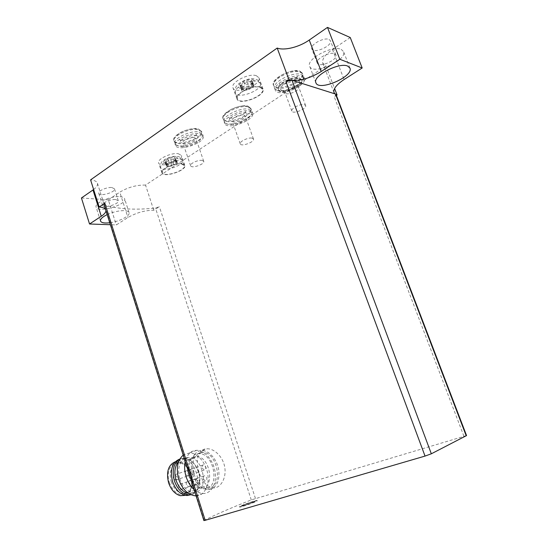 <?xml version="1.0" encoding="UTF-8"?>
<svg xmlns="http://www.w3.org/2000/svg" width="548" height="548" viewBox="0 0 548 548"><rect width="100%" height="100%" fill="white"/><g stroke="black" fill="none" stroke-linecap="round" stroke-linejoin="round"><path stroke-width="0.41" stroke-dasharray="2.74 2.06" d="M197.958 128.828L201.459 131.082C204.39 137.87 175.62 147.549 173.839 140.37C171.435 135.555 189.601 126.8 197.958 128.828M177.894 143.466C186.402 145.22 203.972 136.747 201.733 131.869L198.232 129.623C190.286 127.705 172.894 135.651 173.997 140.624L174.106 141.151C174.538 142.336 175.798 143.103 177.894 143.466M247.833 106.093L250.765 108.209C253.84 115.183 224.872 125.821 222.954 118.443C220.317 113.34 239.771 103.599 247.833 106.093M226.44 121.416C234.674 123.608 253.498 114.196 251.053 108.997L248.121 106.894C240.462 104.538 221.851 113.374 223.111 118.683L223.235 119.231L226.44 121.416M299.927 71.13L302.38 73.179C305.798 80.768 275.582 92.989 273.377 84.961C270.322 79.213 291.974 67.815 299.927 71.13M276.411 87.94C284.563 90.879 305.524 79.892 302.695 74.007L300.242 71.966C292.714 68.836 272.041 79.138 273.534 85.159L273.685 85.789L276.411 87.94M244.127 81.953L239.853 85.084L241.469 85.81L240.736 87.399L245.922 86.885L248.545 85.878L252.806 82.782L251.237 82.07L252.005 80.433L246.785 80.933L244.127 81.953L245.285 85.18L241.004 88.29L241.593 88.557L240.442 85.344M167.983 158.995L164.558 161.345L166.256 161.893L165.784 162.879L170.524 162.256L172.771 161.407L176.196 159.071L174.538 158.536L175.031 157.516L170.257 158.132L167.983 158.995L169.25 162.777L165.818 165.112L166.434 165.311L165.174 161.544M290.433 80.172L292.584 80.453M334.972 93.886L336.075 94.599L334.239 96.777L336.39 95.427M103.962 204.431L104.476 204.856C117.806 209.165 134.801 210.22 155.461 208.028L159.365 206.719L153.769 210.24C145.014 210.268 136.404 212.693 127.931 217.501L116.299 224.933L110.374 224.721M203.89 520.579L204.226 520.34C215.33 514.716 231.023 507.907 251.285 499.913L466.554 435.571M199.006 472.301C194.951 460.299 198.643 448.422 207.281 448.778C214.885 448.682 223.653 457.635 224.892 468.211C226.269 478.794 220.275 488.432 213.165 487.905C206.932 486.864 202.212 481.665 199.006 472.301M350.247 37.524L332.465 49.457C324.978 54.752 321.751 59.328 322.793 63.178L325.95 65.945L145.528 185.087L153.769 210.24M325.95 65.945L334.595 88.516M241.538 505.92C246.244 503.824 257.396 500.166 257.238 500.783C257.978 501.31 239.339 507.893 239.551 507.023L241.538 505.92M192.732 474.445C196.116 483.679 201.178 488.734 207.918 489.611C216.138 488.563 219.762 482.117 218.782 470.266C217.227 459.841 209.507 450.607 202.191 450.607C193.896 450.148 188.724 462.519 192.732 474.445M193.992 473.999C197.047 482.343 201.623 486.898 207.713 487.679C223.954 488.885 218.159 451.737 202.541 452.47C195.033 452.052 190.368 463.245 193.992 473.999M188.67 475.801C191.375 483.199 195.451 487.234 200.911 487.905C215.391 488.939 210.384 455.991 196.417 456.655C189.677 456.292 185.471 466.266 188.67 475.801M202.233 468.102L204.342 470.17C206.459 468.43 206.192 466.656 203.534 464.848C202.246 465.094 201.815 466.177 202.233 468.102M203.335 479.062L205.425 481.123C207.582 479.39 207.329 477.596 204.671 475.739C203.356 475.986 202.911 477.096 203.335 479.062M195.835 481.815L197.951 483.898C200.171 482.151 199.931 480.336 197.225 478.445C195.876 478.692 195.41 479.815 195.835 481.815M190.334 472.26L192.492 474.356C194.711 472.595 194.458 470.78 191.725 468.924C190.382 469.17 189.916 470.287 190.334 472.26M171.312 481.726C173.942 489.008 178.004 492.953 183.477 493.577L187.101 492.768C196.294 488.768 193.252 467.677 183.107 463.656L179.312 462.779C172.531 462.478 168.195 472.349 171.312 481.726M169.298 482.418C173.326 492.385 178.854 496.241 185.888 493.995C195.54 489.768 192.362 467.677 181.724 463.457C173.093 458.916 165.222 470.362 169.298 482.418M185.532 495.365C199.609 490.576 189.861 457.683 175.723 461.669L175.189 461.806M190.91 494.741C204.349 489.522 196.218 457.82 181.915 458.779L179.854 459.025L183.758 458.114C187.443 458.203 190.841 460.06 193.951 463.677C200.116 472.253 201.335 480.856 197.616 489.48C195.972 492.364 193.739 494.118 190.923 494.734M188.539 493.412L189.663 493.522C193.184 493.536 195.937 491.837 197.924 488.419C201.431 480.295 200.273 472.177 194.458 464.074C191.533 460.669 188.334 458.923 184.868 458.834C182.511 458.854 180.45 459.751 178.682 461.526M179.785 478.849C182.779 487.076 187.334 491.563 193.451 492.296C209.761 493.392 204.281 456.669 188.574 457.498C181.032 457.135 176.244 468.239 179.785 478.849M196.074 495.858C204.336 495.782 209.658 485.398 207.761 474.082C205.986 462.759 197.533 452.901 189.457 452.963L183.196 455.121M194.067 489.508C196.951 491.994 199.91 493.316 202.945 493.474C211.357 493.885 216.96 483.562 215.131 472.02C213.432 460.484 204.87 450.285 196.718 450.319C190.978 450.572 187.149 454.313 185.224 461.532M190.499 475.191C193.54 483.507 198.109 488.049 204.205 488.816C220.467 489.994 214.748 452.949 199.109 453.71C191.588 453.299 186.895 464.471 190.499 475.191M173.394 478.096C172.99 476.15 173.469 475.048 174.826 474.794L176.97 476.842C177.374 478.788 176.901 479.89 175.538 480.151L173.394 478.096M178.819 487.487C178.408 485.514 178.888 484.405 180.251 484.151L182.361 486.186C182.772 488.158 182.292 489.268 180.922 489.522L178.819 487.487M186.389 484.706C185.984 482.774 186.45 481.678 187.772 481.425L189.855 483.439C190.266 485.377 189.8 486.473 188.471 486.727L186.389 484.706M185.402 473.904C185.005 472.006 185.45 470.931 186.752 470.677L188.855 472.698C189.259 474.595 188.807 475.671 187.505 475.924L185.402 473.904M243.154 505.297C246.71 503.708 255.176 500.934 255.053 501.393C255.601 501.797 241.504 506.777 241.654 506.126L243.154 505.297M243.107 505.16C246.662 503.571 255.135 500.797 255.005 501.256C255.553 501.66 241.456 506.64 241.606 505.989L243.107 505.16M241.449 505.646C246.155 503.557 257.307 499.899 257.149 500.502C257.882 501.03 239.25 507.612 239.462 506.749L241.449 505.646M107.175 214.604C113.32 211.871 119.087 210.548 124.485 210.658C127.143 210.829 128.67 211.487 129.075 212.624C130.431 215.802 119.156 221.673 109.758 222.769M105.969 210.795L105.449 209.144M145.528 185.087C136.74 184.847 128.163 187.204 119.8 192.156L127.931 217.501M81.44 197.979L108.333 199.849L116.299 224.933M108.333 199.849L119.8 192.156M93.619 189.526C96.654 187.224 97.928 185.128 97.441 183.244C96.804 181.415 94.523 180.292 90.584 179.874M256.313 75.686L258.944 77.789C262.054 84.844 234.941 95.167 232.941 87.721C230.276 82.488 248.778 72.877 256.313 75.686M178.36 153.721L181.47 155.516C183.765 160.797 159.948 168.51 158.625 162.9C156.79 159.201 171.38 152.371 178.36 153.721M329.053 39.456L330.41 40.73C332.78 45.827 313.367 54.3 311.826 48.875C309.702 44.868 324.128 36.928 329.053 39.456M111.854 187.532L114.47 188.793C115.943 192.225 99.551 196.972 98.777 193.328C97.688 191.019 106.887 186.93 111.854 187.532M119.998 196.664C122.663 196.896 124.211 197.602 124.629 198.801C127.184 204.767 97.503 213.453 96.119 207.103C94.16 203.103 111.045 195.684 119.998 196.664M115.69 199.534L118.286 200.712C119.711 204.007 103.284 208.802 102.558 205.294C101.496 203.089 110.73 199.02 115.69 199.534M341.164 49.361L343.507 51.533C347.59 60.486 312.326 75.686 309.647 66.233C305.839 59.321 332.383 44.936 341.164 49.361M334.575 53.752L335.917 54.964C338.205 59.862 318.696 68.301 317.237 63.075C315.175 59.232 329.697 51.375 334.575 53.752M181.361 163.907L184.313 165.537C186.457 170.421 163.619 177.84 162.413 172.641C160.701 169.222 174.702 162.729 181.361 163.907M181.731 163.66L184.813 165.373C187.046 170.476 163.181 178.23 161.913 172.798C160.119 169.222 174.764 162.434 181.731 163.66M166.434 165.311L167.517 165.647L167.037 166.626L171.777 165.996L174.031 165.147L177.456 162.818L175.805 162.297L176.298 161.283L171.531 161.913L169.25 162.777M259.978 87.303L262.478 89.242C265.369 95.763 239.353 105.641 237.524 98.736C235.037 93.893 252.799 84.776 259.978 87.303M260.43 86.995L263.04 89.016C266.068 95.838 238.873 106.161 236.955 98.941C234.352 93.886 252.936 84.344 260.43 86.995M241.593 88.557L242.62 89.009L241.88 90.584L247.073 90.064L249.689 89.057L253.964 85.974L252.402 85.269L253.176 83.639L247.949 84.159L245.285 85.18M301.188 74.466L303.777 77.11C305.305 84.543 278.377 95.414 274.877 88.824L274.596 88.269C271.555 82.577 293.242 71.206 301.188 74.466M304.476 104.682L305.633 105.559C307.161 108.799 292.735 114.566 291.831 111.086C290.502 108.6 300.756 103.387 304.476 104.682M297.557 86.166L298.804 87.468C299.318 90.865 286.94 95.852 285.186 92.975L285.008 92.653C283.624 90.016 293.796 84.728 297.557 86.166M298.153 80.138L299.893 82.001C300.578 86.824 283.378 93.77 280.864 89.708C277.48 86.31 292.509 77.926 298.153 80.138M299.872 78.994L301.845 80.611C304.565 86.57 280.254 96.379 278.542 90.05C276.137 85.515 293.495 76.453 299.872 78.994M299.475 77.953L301.455 79.576C304.181 85.55 279.884 95.359 278.165 89.016C275.754 84.467 293.098 75.391 299.475 77.953M301.893 76.343L304.332 78.357C307.702 85.831 277.439 98.044 275.281 90.132C272.253 84.474 293.961 73.117 301.893 76.343M248.984 109.299L252.032 111.922C253.395 118.724 227.447 128.246 224.317 122.115L224.07 121.622C221.454 116.573 240.935 106.853 248.984 109.299M252.087 138.123L253.471 139.014C254.847 141.994 241.031 147.049 240.257 143.85C239.106 141.651 248.306 137.185 252.087 138.123M243.805 114.991L245.223 115.977C246.675 119.197 232.948 124.238 232.085 120.807C230.879 118.423 239.99 113.888 243.805 114.991M249.635 111.114L252.56 113.183C255.594 120.046 226.584 130.691 224.707 123.423C222.098 118.402 241.593 108.696 249.635 111.114M199.054 132L202.548 134.226L202.657 134.739C203.924 141.322 178.114 150.008 175.127 143.994L174.908 143.521C172.517 138.754 190.704 130.013 199.054 132M202.075 160.386L203.726 161.324C205.034 164.229 191.327 168.853 190.615 165.749C189.567 163.674 198.15 159.646 202.075 160.386M194.204 137.486L195.889 138.541C197.273 141.672 183.642 146.261 182.847 142.925C181.744 140.678 190.252 136.596 194.204 137.486M199.671 133.794L203.164 136C206.055 142.679 177.251 152.371 175.511 145.302C173.134 140.569 191.327 131.835 199.671 133.794M252.628 79.583C258.937 81.447 246.401 90.036 240.147 88.235C233.585 86.543 246.271 77.658 252.628 79.583M175.422 156.844C181.607 157.721 171.538 164.393 165.414 163.544C159.057 162.783 169.202 155.927 175.422 156.844M251.285 499.913L155.461 208.028M204.226 520.34L104.476 204.856M255.45 498.461L159.365 206.719M463.889 436.16L334.239 96.777M332.465 49.457L344.082 79.549M179.6 158.694L182.566 160.365C184.738 165.338 161.92 172.736 160.687 167.455C158.954 163.968 172.928 157.461 179.6 158.694M167.058 164.242L165.791 160.468M171.531 161.913L170.257 158.132M174.49 161.434L173.216 157.66M176.12 161.653L174.853 157.886M176.86 162.633L175.593 158.879M176.216 163.701L174.956 159.954M174.031 165.147L172.771 161.407M171.777 165.996L170.524 162.256M168.846 166.476L167.592 162.735M167.209 166.27L165.955 162.523M257.813 81.378L260.327 83.351C263.266 89.988 237.291 99.873 235.421 92.852C232.9 87.92 250.621 78.768 257.813 81.378M242.552 87.07L241.394 83.858M247.949 84.159L246.785 80.933M251.224 83.755L250.059 80.535M252.895 84.234L251.731 81.029M253.395 85.714L252.238 82.522M252.416 87.194L251.258 84.008M249.689 89.057L248.545 85.878M247.073 90.064L245.922 86.885M243.826 90.475L242.682 87.29M242.148 90.016L241.004 86.824M201.733 131.869L201.459 131.082M174.106 141.151L173.839 140.37M251.053 108.997L250.765 108.209M223.235 119.231L222.954 118.443M302.695 74.007L302.38 73.179M273.685 85.789L273.377 84.961M207.918 489.611L213.165 487.919M202.191 450.607L207.281 448.764M183.477 493.577L200.911 487.905M179.312 462.779L196.417 456.655M183.107 463.656L181.724 463.457M187.101 492.768L185.888 493.995M175.723 461.669L180.025 458.984M181.915 458.779L183.758 458.114M194.458 464.074L193.951 463.677M197.924 488.419L197.616 489.48M189.663 493.522L193.451 492.296M184.868 458.834L188.574 457.498M196.02 495.687L202.945 493.474M189.457 452.963L196.718 450.319M204.205 488.816L207.713 487.679M199.109 453.71L202.541 452.47M175.538 480.151L192.492 474.356M174.826 474.794L191.725 468.924M180.922 489.522L197.951 483.898M180.251 484.151L197.225 478.445M188.471 486.727L205.425 481.123M187.772 481.425L204.671 475.739M187.505 475.924L204.342 470.17M186.752 470.677L203.534 464.848M322.793 63.178L334.013 92.523M97.441 183.244L105.88 209.932M129.075 212.624L124.629 198.801M100.496 221.029L96.119 207.103M118.286 200.712L114.47 188.793M102.558 205.294L98.777 193.328M349.953 68.11L343.507 51.533M315.895 82.734L309.647 66.233M335.917 54.964L330.41 40.73M317.237 63.075L311.826 48.875M184.313 165.537L182.566 160.365C180.902 157.482 178.854 156.166 176.422 156.427C173.593 155.824 165.414 158.173 162.77 161.126C161.167 161.92 160.475 164.03 160.687 167.455L162.413 172.641M184.813 165.373L181.47 155.516M161.913 172.798L158.625 162.9M176.298 161.283L175.031 157.516M175.805 162.297L174.538 158.536M177.456 162.818L176.196 159.071M167.037 166.626L165.784 162.879M167.517 165.647L166.256 161.893M165.818 165.112L164.558 161.345M262.478 89.242L260.327 83.351C259.149 80.803 257.163 79.323 254.361 78.919C249.388 77.542 238.942 82.125 237.031 85.639C235.585 86.509 235.051 88.913 235.421 92.852L237.524 98.736M263.04 89.016L258.944 77.789M236.955 98.941L232.941 87.721M253.176 83.639L252.005 80.433M252.402 85.269L251.237 82.07M253.964 85.974L252.806 82.782M241.88 90.584L240.736 87.399M242.62 89.009L241.469 85.81M241.004 88.29L239.853 85.084M302.393 73.432L298.441 71.281C293.776 70.24 287.94 71.624 280.946 75.432C275.617 79.302 273.144 82.543 273.534 85.159M297.996 78.515C294.735 75.98 279.309 83.056 280.007 86.152C280.727 84.947 280.432 84.125 279.117 83.707C280.734 86.927 298.242 79.727 297.276 76.33C296.578 77.549 296.9 78.357 298.242 78.761L297.996 78.515M303.777 77.11L302.147 81.645C299.023 85.262 295.441 87.817 291.406 89.31C287.433 91.016 283.138 91.557 278.514 90.927L274.877 88.824M305.633 105.559L298.729 87.105M291.831 111.086L285.008 92.653M298.804 87.468L299.893 82.001M285.186 92.975L280.864 89.708M301.845 80.611L301.455 79.576M278.542 90.05L278.165 89.016M304.332 78.357L303.626 76.494M275.281 90.132L274.596 88.269M250.799 108.49L246.271 106.209C242.463 105.483 237.544 106.49 231.503 109.216C225.221 113.258 222.419 116.409 223.111 118.683M246.292 113.046C242.757 111.169 229.297 116.731 229.249 119.882C229.996 118.676 229.701 117.834 228.372 117.354C229.537 120.409 246.929 113.97 245.888 110.915C245.182 112.155 245.497 112.991 246.833 113.415L246.292 113.046M252.032 111.922C252.806 114.333 247.717 120.389 239.51 123.122C231.112 125.211 226.05 124.876 224.317 122.115M253.471 139.014L245.223 115.977M240.257 143.85L232.085 120.807M252.56 113.183L251.909 111.388M224.707 123.423L224.07 121.622M201.5 131.383L196.376 128.924C190.656 127.889 180.593 131.815 178.162 134.192C175.072 136.973 173.689 139.117 173.997 140.624M196.643 135.609C192.321 134.013 179.662 139.507 180.045 141.98C180.813 140.781 180.525 139.932 179.196 139.418C180.278 142.377 197.506 136.616 196.622 133.561C195.889 134.767 196.198 135.609 197.547 136.103L196.643 135.609M202.657 134.739C203.13 136.918 199.506 141.781 191.903 144.713C184.498 147.446 178.908 147.207 175.127 143.994M203.726 161.324L195.889 138.541M190.615 165.749L182.847 142.925M203.164 136L202.548 134.226M175.511 145.302L174.908 143.521"/><path stroke-width="0.82" d="M334.595 88.516L337.075 94.996L335.472 94.037L291.995 80.268L290.433 80.172L286.042 81.81L289.015 79.816L290.433 80.172M336.027 94.489L466.554 435.571L431.331 453.792L425.036 456.08L205.171 520.319L104.839 203.198L99.126 207.028L90.584 179.874L277.192 48.06L289.015 79.816M104.839 203.198L103.962 204.431L203.89 520.579L205.171 520.319M336.39 95.427L337.075 94.996M175.189 461.806C168.305 464.944 166.092 471.903 168.558 482.685C171.017 489.768 174.928 494.104 180.278 495.687L185.532 495.365M172.476 481.356C175.113 488.919 179.271 493.549 184.957 495.241L186.943 495.515L190.91 494.741L188.827 494.906C182.326 494.138 177.504 489.412 174.346 480.712C171.791 470.259 173.634 463.026 179.86 459.019C172.271 462.108 169.812 469.554 172.476 481.356M178.682 461.526C174.778 466.074 173.894 472.28 176.011 480.137C178.696 487.699 182.868 492.125 188.539 493.412M183.196 455.121C177.394 460.409 175.894 468.451 178.703 479.253C182.388 489.391 187.985 494.926 195.492 495.851L196.074 495.858M185.224 461.532C184.19 466.314 184.484 471.383 186.114 476.719C187.841 482.035 190.492 486.295 194.067 489.508M347.651 66.068L349.953 68.11C353.864 76.631 318.409 91.756 315.895 82.734C312.216 76.172 338.965 61.958 347.651 66.068M362.18 67.993L339.815 59.253L327.492 27.4L350.247 37.524L362.18 67.993L344.082 79.549C336.451 84.666 333.095 88.988 334.013 92.523L334.972 93.886M339.815 59.253L321.224 71.493C311.223 77.672 301.681 80.659 292.584 80.453M109.758 222.769C104.421 223.392 101.332 222.81 100.496 221.029C100.147 219.131 102.373 216.994 107.175 214.604M101.264 216.268L89.536 223.995L81.44 197.979L92.996 189.971L101.264 216.268C104.223 214.302 105.791 212.48 105.969 210.795M105.449 209.144C104.449 207.945 102.346 207.24 99.126 207.028M89.536 223.995L110.374 224.721M277.192 48.06C284.364 50.861 299.263 47.101 309.236 40.052L321.224 71.493M327.492 27.4L309.236 40.052M92.996 189.971L93.619 189.526M425.036 456.08L286.042 81.81M466.225 435.818L335.472 94.037M431.331 453.792L291.995 80.268M180.278 495.687L184.957 495.241M186.943 495.515L188.827 494.906M195.492 495.851L196.02 495.687"/></g></svg>
